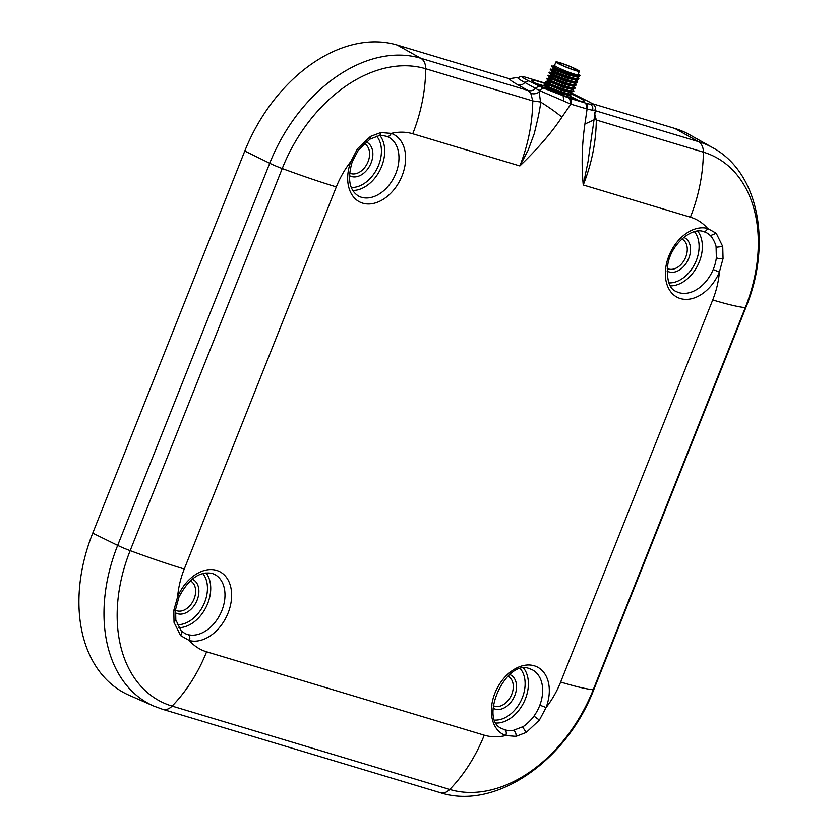 <?xml version="1.0" encoding="UTF-8"?>
<svg xmlns="http://www.w3.org/2000/svg" width="838" height="838" viewBox="0 0 838 838"><rect width="100%" height="100%" fill="white"/><g stroke="black" fill="none" stroke-linecap="round" stroke-linejoin="round"><path stroke-width="1.26" d="M184.203 633.088A33.059 23.045 116.5 0 0 184.821 633.423A33.059 23.045 116.5 0 0 187.461 634.471A33.059 23.045 116.5 0 0 188.026 634.628A33.059 23.045 116.5 0 0 221.274 611.981A33.059 23.045 116.5 0 0 214.371 574.271A33.059 23.045 116.5 0 0 213.669 573.946M188.026 634.628A4.724 3.352 104.7 0 1 189.398 640.536L180.662 635.654L174.032 622.383L173.822 610.315L177.614 596.865L178.934 597.18L175.613 609.341A4.724 1.571 7.2 0 1 173.822 610.315M547.078 83.716L524.022 76.792C521.037 76.447 522.545 77.798 528.569 80.836L543.15 88L569.568 98.266L570.867 104.132L539.263 90.462L524.777 82.449C519.424 79.6 517.193 77.913 518.073 77.379L509.211 78.73C510.038 79.987 512.825 81.946 517.57 84.628C520.587 85.476 522.996 84.753 524.777 82.449L528.569 80.836M592.11 103.598L674.841 128.444A146.409 102.058 -63.5 0 1 689.255 134.551L712.698 147.687A145.1 101.147 -63.5 0 0 698.41 141.632L674.841 128.444M397.202 45.063L420.77 58.262A145.1 101.147 116.5 0 0 269.721 163.274L117.666 545.381A145.1 101.147 116.5 0 0 153.668 706.015L129.062 695.215A146.409 102.058 -63.5 0 1 92.735 533.136L244.79 151.029A146.409 102.058 -63.5 0 1 397.202 45.063L509.714 78.856M517.339 77.871L521.351 76.363L524.022 76.792M592.277 132.257L595.43 109.956L592.539 110.249L587.092 109.003L570.856 104.142M593.817 119.949L584.903 124.034L587.092 109.003L585.793 103.137L590.277 104.321C593.775 105.001 593.231 104.122 588.653 101.66L572.459 93.531M587.092 109.003C588.171 106.342 587.742 104.383 585.793 103.137L569.568 98.266C571.526 99.513 571.956 101.471 570.867 104.132L561.91 117.131C550.692 134.258 534.529 151.888 519.864 165.945C528.17 144.691 532.465 123.018 532.779 100.916L530.737 93.186L527.919 90.431L517.57 84.628M530.737 93.186C533.198 94.338 536.006 93.971 539.18 92.075L539.263 90.462L543.15 88M561.91 117.131C556.086 112.282 548.963 107.233 540.541 102.006L539.18 92.075M501.868 728.484A33.059 23.045 116.5 0 0 502.559 728.851A33.059 23.045 116.5 0 0 504.57 729.689A33.059 23.045 116.5 0 0 505.125 729.867A33.059 23.045 116.5 0 0 513.547 730.286L522.503 726.85C524.661 726.232 532.266 718.952 533.963 716.092A33.059 23.045 116.5 0 0 539.84 705.167A33.059 23.045 116.5 0 0 532.046 669.667A33.059 23.045 116.5 0 0 531.334 669.342M539.84 705.167L546.093 707.513L539.389 720.093L526.222 732.443L515.999 736.351L505.775 735.544A4.724 3.373 -71.2 0 0 504.57 729.689M571.359 93.018L570.615 92.683M358.182 195.893A33.059 23.045 116.5 0 0 358.874 196.26A33.059 23.045 116.5 0 0 361.44 197.276A33.059 23.045 116.5 0 0 395.086 175.163A33.059 23.045 116.5 0 0 388.361 137.086A33.059 23.045 116.5 0 0 387.648 136.751M675.847 291.289A33.059 23.045 116.5 0 0 676.538 291.655A33.059 23.045 116.5 0 0 679.105 292.671A33.059 23.045 116.5 0 0 713.201 269.511A33.059 23.045 116.5 0 0 716.354 257.769L716.092 247.241C716.197 244.633 712.3 237.007 710.383 235.646A33.059 23.045 116.5 0 0 705.952 232.44A33.059 23.045 116.5 0 0 705.313 232.147M592.476 130.12L588.046 161.598L583.238 184.978C581.363 164.95 581.918 144.639 584.903 124.034M593.953 119.122L596.31 120.002C596.069 142.114 591.712 163.777 583.238 184.978L690.386 217.157A132.236 94.128 106.7 0 0 703.365 152.149L596.31 120.002L594.268 112.261M519.864 165.945L528.108 150.285L534.162 133.912C538.478 116.754 540.604 106.122 540.541 102.006L532.779 100.916L425.725 68.768A132.236 94.128 106.7 0 1 412.736 133.776L519.864 165.945M357.48 148.808L358.36 150.159L352.274 161.598L350.892 161.441L357.48 148.808L370.543 136.405L380.871 132.54L391.199 133.41A4.724 3.373 108.8 0 1 386.653 136.374L388.361 137.086M705.952 232.44L703.354 231.477A4.724 3.352 -75.3 0 0 707.586 228.418L716.207 233.247L722.733 246.466L723.047 258.586L719.371 272.088L713.201 269.511M174.032 622.383L175.823 619.89L175.613 609.341M526.222 732.443L522.503 726.85M722.733 246.466L716.092 247.241M370.543 136.405L369.977 139.15L378.629 135.85A4.724 2.985 80.5 0 1 378.629 135.85C379.991 135.274 382.662 135.452 386.653 136.374M588.653 101.66L589.397 102.016M566.362 96.653L571.485 97.198L568.981 97.575M571.485 97.198L569.85 94.883L569.484 95.553L560.664 93.479L545.632 87.372L544.333 84.963L547.057 83.79L545.685 81.569L548.701 80.668M570.668 92.557L572.595 94.244M548.576 85.769C535.283 81.087 555.772 90.672 568.29 93.741L572.584 94.422L568.164 94.045C555.646 90.986 535.157 81.391 548.461 86.084M572.71 94.107L571.045 92.41M549.812 82.69C536.509 77.997 556.998 87.592 569.515 90.661L573.936 91.028L573.213 91.572L569.39 90.965C556.872 87.896 536.383 78.311 549.686 82.993M573.936 91.028L572.448 88.755M573.119 86.387L575.046 88.074M551.037 79.6C537.734 74.917 558.223 84.512 570.741 87.571L575.046 88.252L570.615 87.885C558.098 84.816 537.619 75.221 550.912 79.914M575.161 87.938L573.244 86.084M574.355 83.308L576.272 84.984M552.263 76.52C538.96 71.827 559.449 81.422 571.966 84.491L576.397 84.858L575.675 85.403L571.841 84.795C559.334 81.736 538.844 72.141 552.137 76.824M576.397 84.858L574.721 83.161M575.58 80.218L577.497 81.904M553.489 73.43C540.196 68.747 560.674 78.343 573.192 81.401L577.623 81.768L576.9 82.323L573.077 81.715C560.559 78.646 540.07 69.051 553.363 73.744M577.623 81.768L575.947 80.071M554.714 70.35C541.421 65.657 561.91 75.252 574.428 78.322L578.849 78.688L578.126 79.233L574.302 78.625C561.785 75.567 541.296 65.972 554.599 70.654M578.849 78.688L577.183 76.991M544.752 84.942L546.774 85.497M546.9 85.193L544.532 84.617M574.617 88.472L572.176 88.807L563.346 86.733L551.708 82.407L548.282 80.699L546.785 78.793L549.927 77.588M575.842 85.392L573.402 85.727L564.571 83.653L552.933 79.317L549.508 77.62L548.042 75.787L550.922 75.074M577.068 82.302L574.627 82.637L565.797 80.563L554.159 76.237L550.734 74.53L549.267 72.697L552.148 71.995M578.293 79.222L575.853 79.558L567.033 77.484L555.385 73.157L551.959 71.45L550.493 69.617L553.384 68.905M550.891 69.523L552.912 70.078M553.038 69.774L550.671 69.187M578.22 74.09A14.875 1.267 -158.3 0 1 580.085 75.462L579.351 76.153L575.528 75.546C563.01 72.477 542.521 62.881 555.824 67.574M579.529 76.132L577.078 76.468L568.258 74.393L556.621 70.067L553.185 68.37L551.729 66.527L554.536 65.27M552.116 66.432L554.138 66.998M554.264 66.684L551.896 66.108M555.95 67.26C542.647 62.578 563.136 72.173 575.654 75.231L580.085 75.462C577.277 75.546 570.343 73.147 559.281 68.266C555.458 66.422 553.918 65.406 554.683 65.217M559.554 62.599A12.591 1.079 -158.3 0 1 572.427 67.459A12.591 1.079 -158.3 0 1 579.341 71.282A12.591 1.079 -158.3 0 1 575.727 70.643A12.591 1.079 -158.3 0 1 562.853 65.783A12.591 1.079 -158.3 0 1 555.94 61.96A12.591 1.079 -158.3 0 1 559.554 62.599M555.94 61.96L554.567 65.406A12.591 1.079 21.7 0 0 561.481 69.229A12.591 1.079 21.7 0 0 574.355 74.09A12.591 1.079 21.7 0 0 577.969 74.718L579.341 71.282M574.679 70.13A10.978 0.943 -158.3 0 1 563.461 65.898A10.978 0.943 -158.3 0 1 557.438 62.567A10.978 0.943 -158.3 0 1 560.601 63.112A10.978 0.943 -158.3 0 1 571.809 67.344A10.978 0.943 -158.3 0 1 577.832 70.685A10.978 0.943 -158.3 0 1 574.679 70.13M545.706 88.189A18.74 1.603 21.7 0 0 544.763 87.906A18.74 1.603 21.7 0 0 544.742 87.896M175.509 610.211A16.435 11.46 116.5 0 0 176.965 610.797A16.435 11.46 116.5 0 0 193.735 599.725A16.435 11.46 116.5 0 0 190.226 580.818M192.132 579.173A18.792 13.104 -63.5 0 1 196.92 600.616A18.792 13.104 -63.5 0 1 177.562 613.72A18.792 13.104 -63.5 0 1 175.331 612.704M177.206 624.677A29.959 20.877 116.5 0 0 203.152 605.675A29.959 20.877 116.5 0 0 202.796 573.485M206.064 572.878A32.315 22.521 -63.5 0 1 206.085 607.121A32.315 22.521 -63.5 0 1 178.714 627.662M206.598 651.796L484.238 735.177A132.236 94.128 106.7 0 1 449.744 789.459L172.104 706.088A137.841 96.087 -63.5 0 1 130.162 550.639A132.236 11.292 -158.3 0 0 184.266 569.012A73.409 51.17 -63.5 0 0 177.614 596.865A37.783 26.334 -63.5 0 1 216.581 570.395A37.783 26.334 -63.5 0 1 228.25 612.568A37.783 26.334 -63.5 0 1 189.398 640.536A73.409 51.17 -63.5 0 0 206.598 651.796A132.236 94.128 106.7 0 1 172.104 706.088A14.173 10.087 106.7 0 1 162.635 709.315L153.668 706.015M184.266 569.012L336.321 186.905A132.236 11.292 -158.3 0 1 282.228 168.532A137.841 96.087 -63.5 0 1 425.725 68.768A14.173 10.087 106.7 0 0 420.77 58.262L527.919 90.431C531.114 91.342 533.617 90.525 535.409 87.99L539.358 86.178M595.252 110.658L698.41 141.632A14.173 10.087 106.7 0 1 703.365 152.149A137.841 96.087 116.5 0 1 745.296 307.598A14.173 1.215 21.7 0 0 745.883 307.483C771.882 244.675 759.28 172.817 712.698 147.687M92.735 533.136L117.666 545.381A14.173 1.215 -158.3 0 0 130.162 550.639L282.228 168.532A14.173 1.215 -158.3 0 1 269.721 163.274L244.79 151.029M493.236 705.627A16.435 11.46 116.5 0 0 494.63 706.193A16.435 11.46 116.5 0 0 511.4 695.121A16.435 11.46 116.5 0 0 507.891 676.214M509.797 674.569A18.792 13.104 -63.5 0 1 514.584 696.011A18.792 13.104 -63.5 0 1 495.227 709.116A18.792 13.104 -63.5 0 1 493.069 708.152M494.954 720.083A29.959 20.877 116.5 0 0 520.838 701.018A29.959 20.877 116.5 0 0 520.461 668.881M523.729 668.274A32.315 22.521 -63.5 0 1 523.771 702.485A32.315 22.521 -63.5 0 1 496.442 723.058M484.238 735.177A73.409 51.17 116.5 0 0 505.775 735.544A37.783 26.334 -63.5 0 1 495.101 692.701A37.783 26.334 -63.5 0 1 534.246 665.791A37.783 26.334 -63.5 0 1 546.093 707.513A73.409 51.17 116.5 0 0 560.653 682.048A132.236 11.292 21.7 0 0 593.241 689.705A14.173 1.215 21.7 0 0 593.817 689.59C567.022 760.087 496.096 810.744 440.275 792.685L162.635 709.315M572.564 94.464A28.335 2.42 -158.3 0 1 577.047 96.611A28.335 2.42 -158.3 0 1 576.167 99.942A28.335 2.42 -158.3 0 1 538.928 85.162A28.335 2.42 -158.3 0 1 547.025 84.198M570.311 93.447A28.335 2.42 -158.3 0 1 572.27 94.338M579.058 100.738A25.978 2.221 21.7 0 0 574.585 98.318A25.978 2.221 21.7 0 0 571.348 96.758M545.423 86.366A25.978 2.221 21.7 0 0 535.901 83.559M349.551 173.047A16.435 11.46 116.5 0 0 350.944 173.613A16.435 11.46 116.5 0 0 367.746 162.457A16.435 11.46 116.5 0 0 364.111 143.581M366.007 141.936A18.792 13.104 -63.5 0 1 370.93 163.347A18.792 13.104 -63.5 0 1 351.541 176.525A18.792 13.104 -63.5 0 1 349.383 175.561M351.269 187.492A29.959 20.877 116.5 0 0 377.173 168.396A29.959 20.877 116.5 0 0 376.733 136.248M380.023 135.662A32.315 22.521 -63.5 0 1 380.096 169.884A32.315 22.521 -63.5 0 1 352.756 190.467M667.216 268.443A16.435 11.46 116.5 0 0 668.609 269.008A16.435 11.46 116.5 0 0 685.379 257.926A16.435 11.46 116.5 0 0 681.87 239.019M683.777 237.374A18.792 13.104 -63.5 0 1 688.564 258.827A18.792 13.104 -63.5 0 1 669.206 271.921A18.792 13.104 -63.5 0 1 667.048 270.957M668.934 282.888A29.959 20.877 116.5 0 0 694.817 263.834A29.959 20.877 116.5 0 0 694.44 231.686M697.708 231.079A32.315 22.521 -63.5 0 1 697.75 265.29A32.315 22.521 -63.5 0 1 670.421 285.863M336.321 186.905A73.409 51.17 -63.5 0 1 350.892 161.441A37.783 26.334 -63.5 0 0 362.938 203.225A37.783 26.334 -63.5 0 0 401.936 176.106A37.783 26.334 -63.5 0 0 391.199 133.41A73.409 51.17 -63.5 0 1 412.736 133.776M560.653 682.048L712.719 299.941A132.236 11.292 21.7 0 0 745.296 307.598L593.241 689.705A137.841 96.087 116.5 0 1 449.744 789.459A14.173 10.087 106.7 0 1 440.275 792.685M712.719 299.941A73.409 51.17 116.5 0 0 719.371 272.088A37.783 26.334 -63.5 0 1 680.184 298.485A37.783 26.334 -63.5 0 1 668.787 256.239A37.783 26.334 -63.5 0 1 707.586 228.418A73.409 51.17 116.5 0 0 690.386 217.157M180.526 630.281C182.181 631.475 182.223 633.266 180.662 635.654M533.963 716.092L539.389 720.093M515.999 736.351A4.724 3.038 -100 0 0 513.547 730.286M710.383 235.646L716.207 233.247M723.047 258.586A4.724 1.508 -173.4 0 1 716.354 257.769M380.871 132.54A4.724 2.985 80.5 0 1 378.629 135.84M563.188 96.16L563.775 101.608M590.277 104.321C592.497 105.588 593.252 107.557 592.539 110.249M575.769 95.155L575.057 94.788M572.406 93.479L585.521 100.036M559.281 68.266L554.222 65.783M577.267 76.447L576.848 77.044L568.028 74.97L556.39 70.643L553.185 68.37M575.915 79.369L575.622 80.134L566.802 78.06L555.165 73.734L551.771 71.953L552.378 71.419M574.816 82.616L574.397 83.213L565.566 81.139L553.928 76.813L550.734 74.53M573.59 85.706L573.171 86.304L564.341 84.229L549.309 78.112M572.364 88.786L571.945 89.383L563.115 87.309L548.083 81.202M571.139 91.876L570.709 92.473L561.889 90.399L546.858 84.282M571.432 91.405L570.94 91.897L562.12 89.823L547.057 83.79M570.196 94.485L569.714 94.977L560.894 92.903L545.821 86.869M178.934 597.18C188.456 578.974 199.549 571.055 212.192 573.412L214.371 574.271M502.559 728.851C477.932 720.785 505.754 658.029 529.857 668.808L532.046 669.667M582.42 101.503L582.714 101.429C588.161 103.912 554.798 93.626 539.106 85.235L532.937 81.81M592.288 132.362L592.456 130.351M745.883 307.483L593.817 689.59M184.821 633.423L181.092 630.7L175.823 619.89M703.354 231.477C691.664 227.15 671.259 244.005 667.876 264.117C666.325 279.871 669.216 289.047 676.538 291.655M358.36 150.159L369.977 139.15M352.274 161.598C347.152 179.07 349.352 190.624 358.874 196.26M595.43 109.956C595.546 106.332 595.095 104.886 589.083 101.848M589.177 101.88L585.898 100.183M545.653 88.315L546.135 87.1L545.653 88.315M547.371 84.02L547.717 83.14L547.371 84.02M549.822 77.85L550.168 76.97L549.822 77.85M551.048 74.76L551.394 73.891L551.048 74.76M552.043 72.257L552.273 71.68L552.043 72.257M552.745 70.497L553.509 68.59L552.745 70.497M553.97 67.417L554.505 66.087L553.97 67.417M570.039 94.128L570.699 92.473L570.039 94.128M570.929 91.897L571.149 91.352L570.929 91.897M574.952 81.789L575.612 80.134L574.952 81.789M578.681 78.206L577.214 76.373M577.445 81.286L576.135 79.505M576.219 84.376L574.899 82.585M574.994 87.456L573.674 85.675M572.543 93.626L571.076 91.792L573.391 91.562M543.307 87.697L545.632 87.372M569.84 94.966L572.155 94.642M569.84 97.878L570.929 97.721"/></g></svg>
